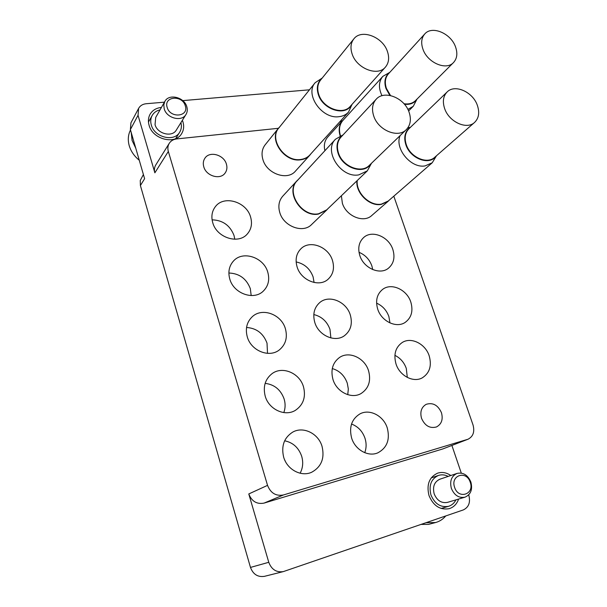 <?xml version="1.0" encoding="UTF-8"?>
<svg xmlns="http://www.w3.org/2000/svg" width="607" height="607" viewBox="0 0 607 607"><rect width="100%" height="100%" fill="white"/><g stroke="black" fill="none" stroke-linecap="round" stroke-linejoin="round"><path stroke-width="0.91" d="M203.793 166.834C202.859 163.564 203.246 160.673 204.954 158.154C209.665 150.741 223.96 154.793 226.403 164.11C227.39 167.524 226.942 170.529 225.06 173.116C220.242 180.173 206.19 176.091 203.793 166.834M421.539 418.337C419.832 411.834 421.395 407.16 426.205 404.323C432.897 402.304 437.981 405.104 441.464 412.73C443.231 419.391 441.585 424.126 436.516 426.941C429.908 428.717 424.915 425.848 421.539 418.337M340.148 135.869C338.334 129.769 339.138 124.693 342.568 120.649L327.712 137.061C324.593 140.695 323.652 145.24 324.889 150.711M341.384 195.765L342.371 203.246C346.218 216.198 363.639 223.33 371.772 215.5L388.116 201.296L381.242 204.415C369.671 206.714 355.558 193.079 356.916 180.856M359.01 252.307C365.194 254.887 369.473 259.401 371.856 265.858L372.728 269.591M392.866 249.56C388.943 236.791 372.258 229.696 363.805 237.405C358.942 241.92 357.614 247.96 359.814 255.524C363.608 268.142 379.838 275.305 388.336 268.302C393.715 263.734 395.225 257.489 392.866 249.56M296.133 261.928C304.38 263.711 310.033 268.696 313.106 276.883L314.069 282.483M332.469 260.464C328.501 246.768 309.957 239.659 301.034 248.658C296.33 253.407 295.017 259.47 297.081 266.852C300.897 280.351 318.842 287.559 327.871 279.44C333.175 274.607 334.715 268.279 332.469 260.464M296.929 180.825L282.763 196.175C278.917 200.629 277.93 206.114 279.804 212.625C283.689 226.517 303.045 233.634 311.581 224.552L326.596 210.136L318.44 214.066C301.527 217.64 285.078 192.123 296.929 180.825L298.295 179.528M278.575 128.092L265.13 144.853C261.981 148.996 261.253 153.95 262.945 159.709C266.883 173.928 287.528 180.977 295.488 171.075L309.813 155.202C307.461 157.759 304.411 159.284 300.662 159.785C284.508 162.653 268.302 139.344 278.575 128.092L279.819 126.742M212.101 219.84C222.746 220.174 230.061 225.394 234.029 235.493L234.788 239.234M250.585 216.995C246.518 201.744 223.96 194.908 215.386 206.638C211.926 211.19 211.039 216.532 212.738 222.67C216.653 237.709 238.468 244.682 247.299 233.991C251.366 229.264 252.459 223.596 250.585 216.995M228.877 273.013C239.295 273.408 246.442 278.628 250.327 288.659L251.184 295.563M267.763 272.148C263.757 257.307 242.808 250.319 233.49 261.002C229.112 265.942 227.875 271.944 229.78 279.008C233.619 293.576 253.749 300.723 263.263 291.148C268.362 286.072 269.857 279.736 267.763 272.148M246.548 327.484C256.511 328.159 263.332 333.38 267.019 343.145L267.512 353.35M285.389 328.721C281.458 314.403 262.315 307.248 252.36 316.634C246.837 321.907 245.137 328.637 247.269 336.824C251.01 350.816 269.28 358.138 279.341 349.913C285.707 344.556 287.718 337.492 285.389 328.721M265.138 383.366C274.41 384.497 280.738 389.709 284.129 398.989C285.518 403.678 285.411 408.215 283.81 412.593M303.477 386.765C299.653 373.085 282.452 365.778 272.065 373.639C265.145 379.14 262.861 386.659 265.221 396.189C268.833 409.482 285.115 416.948 295.495 410.271C303.386 404.786 306.049 396.948 303.477 386.765M376.583 303.151C382.471 305.761 386.568 310.23 388.875 316.543L389.967 322.939M410.802 302.043C406.948 289.638 391.492 282.528 382.729 289.319C376.97 294 375.293 300.586 377.691 309.084C381.401 321.308 396.379 328.486 405.15 322.423C411.485 317.727 413.367 310.936 410.802 302.043M394.884 355.345C400.317 358.031 404.118 362.387 406.288 368.411L407.305 377.433M429.179 355.808C425.401 343.812 411.22 336.703 402.266 342.485C395.498 347.25 393.412 354.412 396.014 363.972C399.634 375.748 413.314 382.934 422.229 377.873C429.642 373.138 431.956 365.786 429.179 355.808M332.279 368.555C339.541 370.718 344.541 375.596 347.28 383.184L348.327 388.988L347.75 394.679M368.548 370.74C364.746 357.986 349.245 350.747 339.601 357.424C332.689 362.546 330.481 369.898 332.977 379.496C336.597 391.97 351.43 399.307 361.044 393.548C368.73 388.457 371.234 380.855 368.548 370.74M351.529 424.043C358.024 426.493 362.516 431.236 364.997 438.284C366.545 443.285 366.461 448.087 364.746 452.693M387.274 427.981C383.594 415.803 369.678 408.549 359.943 413.898C351.696 419.02 348.919 427.062 351.62 438.019C355.11 449.878 368.343 457.223 377.964 452.776C387.076 447.769 390.18 439.506 387.274 427.981M313.804 314.555C321.657 316.482 327.052 321.429 329.988 329.396L330.876 337.94M350.285 314.919C346.392 301.656 329.328 294.471 319.965 302.377C314.244 307.362 312.522 314.054 314.798 322.461C318.531 335.481 334.95 342.765 344.351 335.77C350.77 330.754 352.743 323.797 350.285 314.919M284.653 459.856L285.373 461.373M284.645 440.796C292.969 442.511 298.652 447.663 301.679 456.252C303.424 462.291 302.901 467.951 300.124 473.232M322.036 446.35C318.349 433.398 303.174 425.993 292.62 432.176C284.061 437.715 281.079 446.046 283.659 457.154C287.126 469.659 301.36 477.201 311.786 472.193C321.422 466.791 324.836 458.171 322.036 446.35M450.819 475.516C446.471 472.519 442.04 471.745 437.541 473.187C429.202 477.193 426.357 484.652 429.005 495.57C433.337 505.828 440.06 510.206 449.165 508.689C453.717 507.255 456.859 504.053 458.604 499.075M161.424 107.439C156.242 107.97 152.448 110.262 150.043 114.298C148.275 117.583 147.949 121.225 149.064 125.209C152.569 139.451 175.317 145.119 181.652 133.601C183.762 130.126 184.194 126.248 182.965 121.954L182.373 120.3M309.456 89.806L182.737 100.618M164.429 102.173L146.188 103.729C142.691 104.1 140.164 105.656 138.608 108.387L138.039 115.307L130.376 129.572L130.953 122.789L138.608 108.387M278.408 128.297L176.675 138.927C173.382 139.329 170.908 140.794 169.247 143.328C167.798 145.748 167.502 148.449 168.336 151.454L154.861 172.82L138.039 115.307M154.861 172.82C154.064 169.93 154.368 167.304 155.779 164.952L169.247 143.328M341.749 121.552L341.263 120.14M268.772 562.294C271.549 569.533 276.397 572.636 283.325 571.604L264.485 576.331C257.785 577.333 253.119 574.359 250.479 567.424L268.772 562.294L248.779 493.946L267.543 485.365C270.661 493.142 275.965 496.344 283.454 494.955L468.005 439.24C473.179 436.539 474.856 431.767 473.02 424.93L393.814 196.175M283.325 571.604L463.323 509.918C468.794 507.255 470.622 502.353 468.816 495.213L468.703 494.88M461.29 473.088L451.896 445.455M468.005 439.24L442.738 448.968L467.42 439.438M283.454 494.955L264.075 503.097L442.738 448.968M264.075 503.097C256.844 504.455 251.746 501.405 248.779 493.946M130.376 129.572L144.61 178.708L140.399 185.522L250.479 567.424M140.399 185.522L140.247 180.499L143.396 174.528M168.336 151.454L267.543 485.365M341.62 121.688L339.692 121.893M416.819 99.457L413.276 106.286L407.881 109.435M342.568 120.649L343.805 119.458M340.466 135.733C338.63 129.632 339.427 124.556 342.849 120.52L382.835 76.353L389.466 72.537M381.993 95.716C378.358 87.985 378.639 81.528 382.835 76.353M389.846 95.413L386.022 88.592C384.087 82.62 384.747 77.719 387.994 73.879L389.937 72.195M390.513 95.542L386.416 88.417C384.512 82.537 385.157 77.711 388.359 73.933L424.71 34.015C431.934 25.236 451.009 33.385 455.553 46.951C457.777 53.408 457.086 58.613 453.482 62.582C446.198 70.822 427.366 62.688 422.927 49.144C420.833 42.945 421.433 37.9 424.71 34.015M453.482 62.582L415.476 100.625C412.563 103.425 408.723 104.457 403.981 103.729M417.13 98.971L415.537 100.99C412.707 103.714 409.004 104.799 404.414 104.229M470.235 482.254C466.502 470 450.144 475.205 454.62 487.375C458.429 499.811 474.803 494.28 470.235 482.254M451.38 488.423C449.559 481.07 451.441 476.063 457.041 473.414C463.209 472.14 467.822 475.015 470.873 482.026C472.762 489.546 470.782 494.606 464.932 497.194C458.854 498.256 454.332 495.327 451.38 488.423M464.932 497.194L447.412 502.391C441.441 503.431 437.032 500.593 434.18 493.87C432.442 486.708 434.324 481.829 439.825 479.234L457.041 473.414M455.918 499.872C454.248 503.165 451.79 505.312 448.52 506.321C440.591 507.664 434.733 503.871 430.947 494.933C428.641 485.418 431.129 478.923 438.406 475.448C441.63 474.393 444.885 474.712 448.178 476.404M421.053 524.418L428.55 524.38L435.614 522.528L426.031 522.71M445.773 515.935C443.004 519.22 439.612 521.421 435.614 522.528M185.287 105.8C182.404 94.715 163.42 96.255 167.16 107.393C170.119 118.646 189.149 116.84 185.287 105.8M164.194 108.767L163.784 104.905L164.861 101.407C168.913 93.341 184.399 97.203 186.819 106.764C187.639 109.594 187.366 112.151 186.008 114.435C181.842 122.166 166.576 118.289 164.194 108.767M186.008 114.435L176.334 130.027C172.229 137.622 157.342 133.935 155.043 124.64L155.718 117.432L164.861 101.407M180.924 122.637C181.819 126.18 181.402 129.39 179.672 132.25C174.171 142.304 154.36 137.379 151.31 124.996C150.331 121.514 150.619 118.335 152.182 115.467C153.882 112.561 156.507 110.679 160.051 109.837M135.786 148.245L132.091 140.467L131.203 132.44M130.505 130.027C128.092 134.792 127.667 140.012 129.223 145.68C130.922 151.333 134.268 156.189 139.261 160.248M351.992 104.419L350.391 106.673C342.864 116.157 322.492 108.623 318.334 94.563C316.55 88.857 317.165 84.016 320.177 80.056L322.158 78.121M385.407 67.127L350.3 106.308C342.887 115.649 322.833 108.228 318.736 94.389C316.983 88.759 317.59 84.001 320.557 80.101L353.805 38.947C361.317 28.62 382.827 36.852 387.441 51.534C389.519 57.786 388.844 62.984 385.407 67.127C377.789 76.778 356.613 68.553 352.106 53.909C350.178 47.961 350.747 42.968 353.805 38.947M371.226 163.526L369.405 165.719C361.302 174.459 342.173 166.925 338.053 153.139C336.073 146.666 336.931 141.294 340.626 137.03L342.788 135.164M406.303 129.617L369.337 165.347C361.355 173.959 342.515 166.538 338.463 152.964C336.513 146.59 337.355 141.302 340.997 137.099L376.12 99.305C384.246 89.684 404.535 97.848 409.126 112.31C411.432 119.397 410.491 125.171 406.303 129.617C398.078 138.533 378.169 130.353 373.707 115.96C371.56 109.207 372.364 103.653 376.12 99.305M436.539 155.711L434.764 157.676C427.093 165.15 409.975 157.676 405.908 144.883C403.784 138.199 404.657 132.812 408.541 128.73L410.643 127.129M474.568 122.439L434.718 157.304C427.169 164.672 410.317 157.312 406.311 144.709C404.216 138.13 405.074 132.827 408.898 128.805L447.101 91.991C454.795 83.842 472.815 91.892 477.33 105.269C479.788 112.507 478.862 118.228 474.568 122.439C466.821 130.027 449.074 121.961 444.665 108.645C442.366 101.688 443.178 96.134 447.101 91.991M352.052 104.358L348.562 112.052C346.127 114.7 342.94 116.248 338.987 116.688C321.983 119.351 304.494 94.32 315.177 82.681L322.211 78.053M348.562 112.052L309.904 154.914C307.567 157.456 304.532 158.973 300.806 159.474C284.744 162.319 268.628 139.14 278.848 127.956L315.177 82.681M310.936 153.768L309.813 155.202M371.499 163.26L367.311 170.878L358.76 174.884C340.975 178.321 323.167 150.908 335.512 139.208L343.046 134.891M367.311 170.878L326.703 209.855L318.584 213.77C301.778 217.321 285.419 191.949 297.202 180.711L335.512 139.208M327.863 208.747L326.596 210.136M436.395 155.908L432.245 162.759L425.09 165.908C410.916 168.617 394.315 148.442 400.134 135.581M432.245 162.759L388.245 201.023L381.408 204.119C369.845 206.418 355.77 192.73 357.235 180.552M389.36 200.052L388.116 201.296M407.722 127.978L410.438 127.25M413.276 106.286L408.594 110.952M438.406 475.448L431.19 477.937M448.52 506.321L441.13 508.461M152.182 115.467L148.465 122.075M179.672 132.25L175.658 138.624"/></g></svg>
